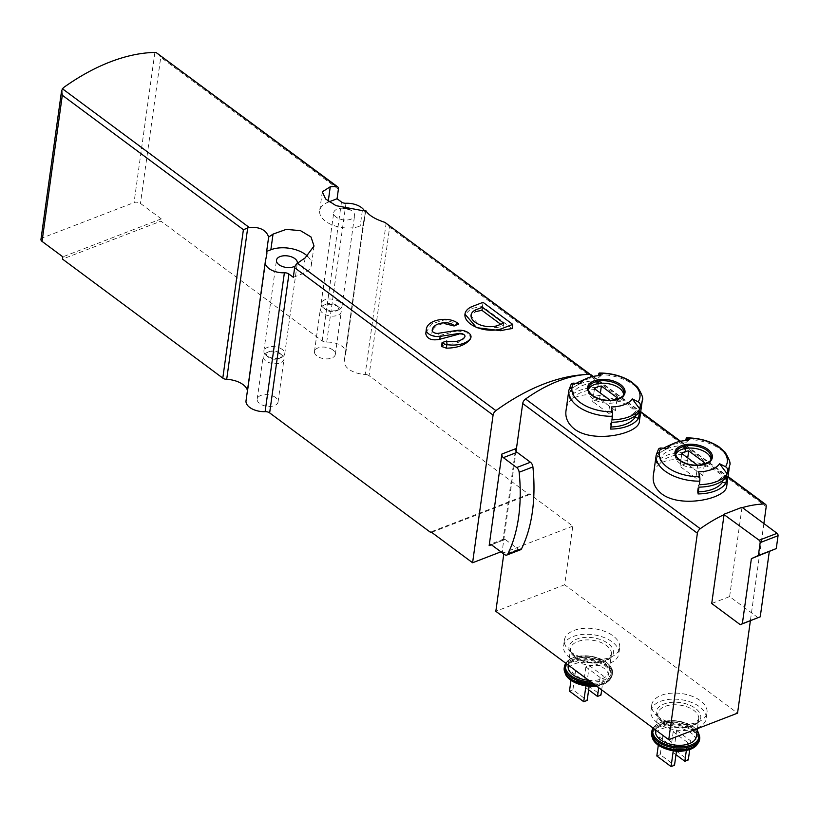 <?xml version="1.0" encoding="UTF-8"?>
<svg xmlns="http://www.w3.org/2000/svg" width="819" height="819" viewBox="0 0 819 819"><rect width="100%" height="100%" fill="white"/><g stroke="black" fill="none" stroke-linecap="round" stroke-linejoin="round"><path stroke-width="0.61" stroke-dasharray="4.09 3.07" d="M583.793 374.682A192.209 113.104 -53.4 0 1 589.67 374.467A4.576 2.692 -53.4 0 1 590.786 374.795A4.576 2.692 -53.4 0 1 591.502 377.149L389.629 227.252L369.041 375.665L529.32 494.676L529.422 493.918L572.798 526.126L564.66 584.776L737.55 713.154M458.722 334.193C463.144 333.988 465.1 335.196 464.588 337.817C461.21 341.963 455.559 344.113 447.645 344.246L446.16 343.714A192.209 113.104 126.6 0 0 441.554 346.427M464.967 336.466L464.68 337.131M425.87 332.524L431.808 323.771L444.686 319.83L458.589 324.078M457.156 330.385L457.074 330.978L438.001 335.913C434.439 336.558 432.371 335.708 431.797 333.374L432.248 329.883M432.197 330.466L431.797 333.374C432.514 328.173 436.629 324.877 444.144 323.495M457.074 330.978L466.81 332.145L470.915 337.52M512.162 328.573L482.452 306.511A192.209 113.104 126.6 0 0 471.079 308.65L464.885 314.711M726.719 486.148C731.582 467.485 655.681 442.598 653.286 475.962M656.162 455.221A37.07 20.414 -172.1 0 1 658.107 450.215L657.626 453.675A37.07 20.414 -172.1 0 1 663.585 448.208M666.656 446.601A37.07 20.414 -172.1 0 1 685.503 442.925L685.82 440.571M685.155 445.423A37.07 20.414 7.9 0 0 657.278 456.173L656.336 462.981A37.07 20.414 -172.1 0 1 684.203 452.231L685.155 445.423L685.831 447.481L684.889 454.289L684.203 452.231M658.107 450.215A3.665 2.959 33.6 0 1 658.486 449.191M639.383 421.304C644.246 402.631 568.335 377.743 565.949 411.107M724.068 514.619A137.295 80.794 -53.4 0 1 733.066 510.749A137.295 80.794 -53.4 0 1 741.953 507.719A137.295 80.794 -53.4 0 1 742.413 507.585M568.826 390.366A37.07 20.414 -172.1 0 1 570.761 385.37L570.28 388.82A37.07 20.414 -172.1 0 1 576.238 383.353M579.32 381.756A37.07 20.414 -172.1 0 1 598.157 378.071L598.484 375.726M597.809 380.569A37.07 20.414 7.9 0 0 569.942 391.318L568.99 398.126A37.07 20.414 -172.1 0 1 596.867 387.377L597.809 380.569L598.494 382.627L597.553 389.434L596.867 387.377M570.761 385.37A3.665 2.959 33.6 0 1 571.15 384.336M575.542 670.894L589.803 681.48L586.363 682.8L572.102 672.215L575.542 670.894L572.921 689.813L587.182 700.399M589.311 665.581L603.572 676.166L600.122 677.497L585.872 666.912L589.311 665.581L586.68 684.5L600.941 695.085M676.648 730.435L690.908 741.021L687.469 742.352L673.208 731.766L676.648 730.435L674.027 749.354L688.288 759.94M662.888 735.738L677.139 746.334L673.699 747.655L659.438 737.069L662.888 735.738L660.257 754.657L674.518 765.253M247.451 390.499A19.226 10.586 -172.1 0 1 247.573 392.772A19.226 10.586 -172.1 0 1 247.522 393.089L265.336 261.66M386.179 222.922L365.151 374.426A19.226 10.586 -172.1 0 1 344.267 360.995A19.226 10.586 -172.1 0 1 344.318 360.677L345.772 353.255A15.561 8.569 -172.1 0 0 345.813 352.999A15.561 8.569 -172.1 0 0 326.72 342.127A4.576 2.518 -172.1 0 1 322.195 340.888L160.944 221.15L62.52 259.101M365.704 210.422L363.718 224.672A19.226 10.586 7.9 0 1 363.534 222.133L344.267 360.995M364.22 210.483A15.561 8.569 -172.1 0 1 365.079 214.128A15.561 8.569 -172.1 0 1 365.039 214.383L363.585 221.816A19.226 10.586 7.9 0 0 363.534 222.133M40.95 239.435A4.576 2.518 -172.1 0 1 42.516 237.858L134.05 202.559A4.576 2.518 -172.1 0 1 140.458 203.44L161.261 218.878L160.944 221.15M157.852 53.337L160.739 57.299L140.458 203.44M763.871 523.525L750.378 620.761M590.816 374.631A4.576 2.692 -53.4 0 1 591.523 376.975L591.502 377.149M758.148 617.772L729.627 596.59L711.731 603.49M729.627 596.59L742.014 507.299M564.66 584.776L495.833 611.312M503.787 553.961L503.972 552.661L502.19 551.341L500.911 551.832M572.798 526.126L503.972 552.661M365.151 374.426A4.576 2.518 -172.1 0 1 369.041 375.665M386.742 223.29L389.629 227.252M520.546 549.754A4.576 2.713 68.9 0 1 518.376 549.273L505.036 539.363A2.744 1.628 68.9 0 0 503.726 539.066A2.744 1.628 68.9 0 0 502.938 540.305L515.642 448.74M516.103 451.074L502.19 551.341M343.171 208.21A10.524 5.794 7.9 0 0 333.732 212.664A10.524 5.794 7.9 0 0 343.366 219.861A10.524 5.794 7.9 0 0 354.586 215.561A10.524 5.794 7.9 0 0 352.078 211.067A10.524 5.794 7.9 0 0 349.836 209.756M329.033 201.853L328.122 202.201A24.713 13.606 7.9 0 0 319.686 210.718A24.713 13.606 7.9 0 0 333.098 225.276A24.713 13.606 7.9 0 0 360.206 226.024L363.718 224.672M295.178 266.032A10.524 5.794 7.9 0 0 297.277 263.411M293.304 277.293L302.948 273.577A24.713 13.606 7.9 0 0 311.384 265.059A24.713 13.606 7.9 0 0 307.483 256.173M161.261 218.878L62.838 256.828M332.811 349.928A10.524 5.794 7.9 0 0 321.621 347.123A10.524 5.794 7.9 0 0 314.465 351.535A10.524 5.794 7.9 0 0 324.099 358.722A10.524 5.794 7.9 0 0 335.319 354.422A10.524 5.794 7.9 0 0 332.811 349.928M275.553 397.481A10.524 5.794 7.9 0 0 264.363 394.676A10.524 5.794 7.9 0 0 257.207 399.078A10.524 5.794 7.9 0 0 266.84 406.275A10.524 5.794 7.9 0 0 278.061 401.975A10.524 5.794 7.9 0 0 275.553 397.481M529.32 494.676L431.633 532.34M529.422 493.918L430.999 531.869M571.048 652.016A27.918 15.377 -172.1 0 1 564.383 640.089A27.918 15.377 -172.1 0 1 594.144 628.695A27.918 15.377 -172.1 0 1 619.686 647.757A27.918 15.377 -172.1 0 1 600.706 659.459A27.918 15.377 -172.1 0 1 571.048 652.016M658.384 716.871A27.918 15.377 -172.1 0 1 651.729 704.934A27.918 15.377 -172.1 0 1 681.49 693.55A27.918 15.377 -172.1 0 1 707.022 712.612A27.918 15.377 -172.1 0 1 688.042 724.303A27.918 15.377 -172.1 0 1 658.384 716.871M281.48 354.719A10.524 5.794 7.9 0 0 266.257 352.897A10.524 5.794 7.9 0 0 263.145 356.326A10.524 5.794 7.9 0 0 272.768 363.513A10.524 5.794 7.9 0 0 283.988 359.224A10.524 5.794 7.9 0 0 281.931 355.077A10.524 5.794 7.9 0 0 281.48 354.719M279.443 352.999A7.32 4.034 7.9 0 0 268.847 351.73A7.32 4.034 7.9 0 0 268.12 357.002A7.32 4.034 7.9 0 0 279.023 358.517A7.32 4.034 7.9 0 0 279.75 353.245A7.32 4.034 7.9 0 0 279.443 352.999M282.217 349.426A10.524 5.794 7.9 0 0 271.038 346.621A10.524 5.794 7.9 0 0 263.872 351.034A10.524 5.794 7.9 0 0 265.94 355.18A10.524 5.794 7.9 0 0 281.613 357.35A10.524 5.794 7.9 0 0 284.725 353.921A10.524 5.794 7.9 0 0 282.217 349.426M338.738 307.176A10.524 5.794 7.9 0 0 323.515 305.344A10.524 5.794 7.9 0 0 320.403 308.773A10.524 5.794 7.9 0 0 330.026 315.96A10.524 5.794 7.9 0 0 341.257 311.67A10.524 5.794 7.9 0 0 339.189 307.524A10.524 5.794 7.9 0 0 338.738 307.176M336.701 305.456A7.32 4.034 7.9 0 0 326.105 304.187A7.32 4.034 7.9 0 0 325.378 309.449A7.32 4.034 7.9 0 0 336.281 310.964A7.32 4.034 7.9 0 0 337.008 305.692A7.32 4.034 7.9 0 0 336.701 305.456M339.476 301.873A10.524 5.794 7.9 0 0 328.296 299.068A10.524 5.794 7.9 0 0 321.14 303.48A10.524 5.794 7.9 0 0 323.198 307.627A10.524 5.794 7.9 0 0 338.871 309.797A10.524 5.794 7.9 0 0 341.984 306.378A10.524 5.794 7.9 0 0 339.476 301.873M657.544 722.921A27.918 15.377 -172.1 0 1 650.88 710.994A27.918 15.377 -172.1 0 1 680.65 699.6A27.918 15.377 -172.1 0 1 706.183 718.662A27.918 15.377 -172.1 0 1 687.202 730.364A27.918 15.377 -172.1 0 1 657.544 722.921M655.507 730.917A20.598 11.343 -172.1 0 1 677.467 722.512A20.598 11.343 -172.1 0 1 696.314 736.578M689.711 749.672L690.908 741.021M686.322 750.634L687.469 742.352M675.982 754.688L670.587 750.685L673.208 731.766M670.587 750.685L674.027 749.354M676.453 751.299L677.139 746.334M673.249 750.962L673.699 747.655M658.302 745.31L659.438 737.069M656.818 755.988L660.257 754.657M570.208 658.077A27.918 15.377 -172.1 0 1 563.544 646.14A27.918 15.377 -172.1 0 1 593.304 634.756A27.918 15.377 -172.1 0 1 618.847 653.818A27.918 15.377 -172.1 0 1 599.866 665.509A27.918 15.377 -172.1 0 1 570.208 658.077M568.171 666.062A20.598 11.343 -172.1 0 1 590.13 657.667A20.598 11.343 -172.1 0 1 608.967 671.723A20.598 11.343 -172.1 0 1 588.789 680.333M589.117 686.445L589.803 681.48M585.902 686.107L586.363 682.8M570.956 680.456L572.102 672.215M569.481 691.134L572.921 689.813M601.668 689.895L603.572 676.166M598.709 687.704L600.122 677.497M588.646 689.833L583.241 685.831L585.872 666.912M583.241 685.831L586.68 684.5M623.556 394.4A17.844 9.828 -172.1 0 1 623.525 395.7A17.844 9.828 -172.1 0 1 611.394 403.173A17.844 9.828 -172.1 0 1 592.424 398.423A17.844 9.828 -172.1 0 1 588.165 390.786A17.844 9.828 -172.1 0 1 588.503 389.527M610.237 400.389L610.339 400.46A13.043 7.187 7.9 0 0 611.199 400.337M611.967 419.768L611.302 406.941M610.667 429.074L609.991 427.016A33.405 18.397 7.9 0 0 610.964 426.996M609.991 427.016L610.933 420.208L611.619 422.266M610.933 420.208A33.405 18.397 7.9 0 0 636.056 410.514L639.496 411.517M635.329 415.776L636.056 410.514M580.006 383.702L570.28 388.82M600.941 375.634L598.157 378.071M569.942 391.318L573.372 392.311A33.405 18.397 -172.1 0 1 598.494 382.627M573.372 392.311L572.43 399.129L568.99 398.126M572.43 399.129A33.405 18.397 -172.1 0 1 597.553 389.434M608.548 413.319A13.043 7.187 7.9 0 0 615.438 410.667L599.58 398.894A13.043 7.187 7.9 0 0 592.69 401.545L608.548 413.319L610.339 400.46M592.69 401.545L594.481 388.687M615.438 410.667L617.219 397.799M599.58 398.894L600.388 393.069M710.892 459.244A17.844 9.828 -172.1 0 1 710.872 460.544A17.844 9.828 -172.1 0 1 698.73 468.028A17.844 9.828 -172.1 0 1 679.77 463.267A17.844 9.828 -172.1 0 1 675.511 455.64A17.844 9.828 -172.1 0 1 675.839 454.381M697.583 465.233L697.675 465.305A13.043 7.187 7.9 0 0 698.546 465.192M699.303 484.623L698.648 471.795M698.013 493.929L697.327 491.871A33.405 18.397 7.9 0 0 698.3 491.85M697.327 491.871L698.279 485.053L698.955 487.121M698.279 485.053A33.405 18.397 7.9 0 0 723.392 475.368L726.832 476.371M722.665 480.63L723.392 475.368M667.342 448.556L657.626 453.675M688.277 440.479L685.503 442.925M657.278 456.173L660.708 457.166A33.405 18.397 -172.1 0 1 685.831 447.481M660.708 457.166L659.766 463.974L656.336 462.981M659.766 463.974A33.405 18.397 -172.1 0 1 684.889 454.289M695.894 478.173A13.043 7.187 7.9 0 0 702.774 475.522L686.916 463.749A13.043 7.187 7.9 0 0 680.036 466.4L695.894 478.173L697.675 465.305M680.036 466.4L681.817 453.531M702.774 475.522L704.555 462.653M686.916 463.749L687.725 457.923M446.56 340.868L446.16 343.714M483.026 302.334L482.452 306.511M471.334 306.849L471.079 308.65M496.877 325.819L496.631 327.62L479.258 325.153L470.966 315.95L475.235 311.742M503.757 323.167L503.337 326.228L500.767 324.324M496.631 327.62A192.209 113.104 -53.4 0 1 503.337 326.228M685.974 439.465A37.07 20.414 -172.1 0 1 729.596 465.417M592.649 376.515L640.653 412.162M679.985 441.369L727.989 477.016M598.638 374.621A37.07 20.414 -172.1 0 1 642.26 400.563M571.979 680.302A21.089 11.609 -172.1 0 1 583.906 662.336A21.089 11.609 -172.1 0 1 607.616 679.934A21.089 11.609 -172.1 0 1 571.979 680.302M659.326 745.157A21.089 11.609 -172.1 0 1 671.252 727.19A21.089 11.609 -172.1 0 1 694.952 744.788A21.089 11.609 -172.1 0 1 659.326 745.157M266.789 254.228L247.522 393.089M363.585 221.816L344.318 360.677M341.472 202.017L322.195 340.888M338.39 189.209L160.739 57.299M365.039 214.383L345.772 353.255M591.523 376.975L766.205 506.674M154.883 52.426L134.05 202.559M63.35 87.725L42.516 237.858M502.938 540.305L491.39 544.758M345.987 203.266L326.72 342.127M328.245 201.29L328.122 202.201M362.346 210.596L360.206 226.024M305.118 257.934L302.948 273.577M661.67 721.334A22.42 12.346 -172.1 0 1 674.365 702.221A22.42 12.346 -172.1 0 1 699.569 720.935A22.42 12.346 -172.1 0 1 661.67 721.334M662.837 722.317A20.598 11.343 -172.1 0 1 657.923 713.513A20.598 11.343 -172.1 0 1 679.883 705.108A20.598 11.343 -172.1 0 1 698.72 719.174A20.598 11.343 -172.1 0 1 684.725 727.804A20.598 11.343 -172.1 0 1 662.837 722.317M653.46 728.357A23.341 12.848 -172.1 0 1 674.047 720.669A23.341 12.848 -172.1 0 1 697.143 730.589M651.781 731.172A24.253 13.36 -172.1 0 1 677.641 721.273A24.253 13.36 -172.1 0 1 699.825 737.837M651.545 732.831A24.253 13.36 -172.1 0 1 677.415 722.942A24.253 13.36 -172.1 0 1 699.6 739.506M652.856 739.229A23.884 13.155 -172.1 0 1 677.221 724.272A23.884 13.155 -172.1 0 1 696.611 745.3M653.019 739.516A23.464 12.92 -172.1 0 1 677.108 725.112A23.464 12.92 -172.1 0 1 696.365 745.536M574.334 656.48A22.42 12.346 -172.1 0 1 587.018 637.366A22.42 12.346 -172.1 0 1 612.233 656.091A22.42 12.346 -172.1 0 1 574.334 656.48M575.501 657.462A20.598 11.343 -172.1 0 1 570.587 648.658A20.598 11.343 -172.1 0 1 592.546 640.253A20.598 11.343 -172.1 0 1 611.384 654.32A20.598 11.343 -172.1 0 1 597.379 662.95A20.598 11.343 -172.1 0 1 575.501 657.462M566.124 663.503A23.341 12.848 -172.1 0 1 591.646 656.367A23.341 12.848 -172.1 0 1 611.752 671.293A23.341 12.848 -172.1 0 1 591.031 682.002M564.445 666.318A24.253 13.36 -172.1 0 1 590.304 656.418A24.253 13.36 -172.1 0 1 612.489 672.983A24.253 13.36 -172.1 0 1 592.782 683.292M564.209 667.976A24.253 13.36 -172.1 0 1 590.069 658.087A24.253 13.36 -172.1 0 1 612.264 674.651A24.253 13.36 -172.1 0 1 594.901 684.879M565.509 674.375A23.884 13.155 -172.1 0 1 589.885 659.418A23.884 13.155 -172.1 0 1 609.264 680.446A23.884 13.155 -172.1 0 1 596.007 685.698M565.673 674.661A23.464 12.92 -172.1 0 1 590.018 660.298A23.464 12.92 -172.1 0 1 608.804 680.917A23.464 12.92 -172.1 0 1 596.416 685.994M623.525 395.7L623.873 393.212A17.844 9.828 -172.1 0 1 611.732 400.686A17.844 9.828 -172.1 0 1 592.772 395.935A17.844 9.828 -172.1 0 1 588.513 388.308L588.165 390.786M710.872 460.544L711.209 458.067A17.844 9.828 -172.1 0 1 699.078 465.54A17.844 9.828 -172.1 0 1 680.108 460.79A17.844 9.828 -172.1 0 1 675.859 453.163L675.511 455.64M518.376 549.273L504.617 554.576M505.036 539.363L491.267 544.666M438.36 333.313L438.001 335.913M448.024 341.482L447.645 344.246M446.754 341.011L446.365 343.867M266.84 253.91L247.573 392.772M365.079 214.128L345.813 352.999M590.786 374.795L590.171 374.334M593.202 376.402L640.714 411.681M680.538 441.257L728.05 476.535M322.307 191.83L319.686 210.718M314.025 246.028L311.384 265.059M278.061 401.975L283.988 359.224M257.207 399.078L263.145 356.326M268.847 351.73L266.257 352.897M279.75 353.245L281.931 355.077M279.023 358.517L281.613 357.35M268.12 357.002L265.94 355.18M284.725 353.921L297.328 263.114M263.872 351.034L276.474 260.217M335.319 354.422L341.257 311.67M314.465 351.535L320.403 308.773M326.105 304.187L323.515 305.344M337.008 305.692L339.189 307.524M336.281 310.964L338.871 309.797M325.378 309.449L323.198 307.627M341.984 306.378L354.586 215.561M321.14 303.48L333.732 212.664M651.729 704.934L650.88 710.994M707.022 712.612L706.183 718.662M655.64 729.975L657.923 713.513C656.654 714.107 658.2 716.738 662.551 721.375C673.505 727.794 684.203 728.756 694.666 724.283L698.72 719.174L697.409 728.634M652.938 727.968L656.039 724.682L662.08 721.805L678.183 720.935L692.372 725.951L697.215 730.087M564.383 640.089L563.544 646.14M619.686 647.757L618.847 653.818M568.304 665.12L570.587 648.658C569.318 649.262 570.853 651.883 575.214 656.521C586.158 662.94 596.867 663.912 607.329 659.428L611.384 654.32L608.967 671.723M565.601 663.114L568.703 659.838L574.743 656.951L590.847 656.091L605.036 661.107L610.083 665.489L612.325 669.881L612.264 674.651L608.804 680.917L596.682 686.189M503.726 539.066L489.967 544.379M471.079 315.1L470.966 315.95"/><path stroke-width="1.23" d="M247.707 227.846L226.689 379.351A4.576 2.518 -172.1 0 1 222.799 378.112L243.397 229.699L249.222 227.457C259.807 226.74 266.288 229.965 268.632 237.121A192.209 113.104 126.6 0 1 273.034 234.111L286.24 229.381L300.491 230.651L310.985 236.957L314.025 246.028L305.118 257.934A192.209 113.104 -53.4 0 0 297.451 263.268A4.576 2.692 -53.4 0 0 294.635 267.741L293.304 277.293L288.912 274.027L269.646 412.889L430.896 532.626L430.999 531.869L472.594 562.755L493.079 415.1A4.576 2.692 -53.4 0 1 495.904 410.616A192.209 113.104 -53.4 0 1 583.793 374.682A137.295 80.794 -53.4 0 1 589.649 374.293A4.576 2.692 -53.4 0 1 590.816 374.631L593.202 376.402M364.22 210.483A15.561 8.569 -172.1 0 0 345.987 203.266A4.576 2.518 -172.1 0 1 341.472 202.017L337.07 198.751L338.39 189.209A4.576 2.692 126.6 0 0 337.684 186.865A4.576 2.692 126.6 0 0 336.568 186.527A192.209 113.104 126.6 0 0 330.262 186.773L322.307 191.83L325.604 198.976L336.056 205.671L362.346 210.596A192.209 113.104 -53.4 0 1 365.704 210.422C368.396 215.069 374.764 219.042 384.797 222.338L590.171 374.334M336.568 186.527L156.101 52.529L154.883 52.426A192.209 113.104 -53.4 0 0 63.35 87.725L61.599 90.612L40.95 239.435A4.576 2.518 -172.1 0 0 42.045 241.39L62.838 256.828L62.52 259.101L222.799 378.112M470.997 337.121L470.403 338.964C465.857 344.932 457.852 347.993 446.375 348.157L441.554 346.427L442.086 342.588L442.649 343.007A6.409 3.532 7.9 0 0 446.867 344.625A22.881 12.602 7.9 0 0 470.464 338.472A9.889 5.446 7.9 0 0 470.997 337.121A9.889 5.446 7.9 0 0 457.156 330.385L438.36 333.313A4.392 2.416 7.9 0 1 432.197 330.466A16.933 9.326 7.9 0 1 432.248 329.883A16.933 9.326 7.9 0 1 444.246 322.747L444.144 323.495L454.084 325.982A192.209 113.104 -53.4 0 1 458.589 324.078L457.637 323.085A13.728 7.555 7.9 0 0 444.758 319.338A22.881 12.602 7.9 0 0 426.351 329.064A22.881 12.602 7.9 0 0 426.289 330.067A9.889 5.446 7.9 0 0 440.151 336.374L458.824 333.466L458.722 334.193L439.742 339.271C431.818 340.858 427.16 339.015 425.778 333.743L426.351 329.064M501.033 328.91L500.788 330.712A192.209 113.104 -53.4 0 1 512.162 328.573L512.735 324.396L483.026 302.334L471.334 306.849A22.973 12.654 7.9 0 0 464.967 314.127A22.973 12.654 7.9 0 0 476.545 327.313A22.973 12.654 7.9 0 0 501.033 328.91L512.735 324.396M500.788 330.712L476.535 327.651L464.967 314.127M661.834 493.949C681.326 508.712 726.617 498.484 726.719 486.148L729.596 465.417A37.07 20.414 -172.1 0 1 727.661 470.413L727.18 473.873A37.07 20.414 -172.1 0 1 699.303 484.623L699.784 481.162A37.07 20.414 -172.1 0 1 665.008 471.068A37.07 20.414 -172.1 0 1 656.162 455.221L653.286 475.962C652.538 482.79 655.384 488.789 661.834 493.949M663.585 448.208A37.07 20.414 -172.1 0 1 666.656 446.601L674.129 443.243A27.836 15.326 -172.1 0 1 688.277 440.479A137.295 29.996 89.4 0 0 686.895 438.083A34.326 18.898 -172.1 0 1 725.491 466.738A3.665 2.959 33.6 0 1 727.661 470.413M686.895 438.083A3.665 0.799 89.4 0 0 686.619 437.868A3.665 0.799 89.4 0 0 685.974 439.465L685.82 440.571M725.89 483.179L726.832 476.371A37.07 20.414 7.9 0 1 698.955 487.121L698.013 493.929A37.07 20.414 -172.1 0 0 725.89 483.179L722.45 482.186L722.665 480.63M656.162 455.221L658.486 449.191A3.665 2.959 33.6 0 1 661.087 448.034A137.295 110.79 33.6 0 1 667.342 448.556A27.836 15.326 -172.1 0 1 674.129 443.243M727.18 473.873L719.573 463.728A27.836 15.326 -172.1 0 1 698.648 471.795A137.295 29.996 89.4 0 1 699.682 476.689A3.665 0.799 89.4 0 1 699.784 481.162M719.573 463.728A137.295 110.79 33.6 0 1 725.491 466.738M574.488 429.095C593.99 443.867 639.27 433.63 639.383 421.304L642.26 400.563A37.07 20.414 -172.1 0 1 640.315 405.569L639.834 409.019A37.07 20.414 -172.1 0 1 611.967 419.768L612.438 416.318A37.07 20.414 -172.1 0 1 577.661 406.214A37.07 20.414 -172.1 0 1 568.826 390.366L565.949 411.107C565.202 417.946 568.048 423.935 574.488 429.095M516.103 451.074L522.696 403.511L697.379 533.22A4.576 2.692 -53.4 0 1 700.255 528.705A137.295 80.794 -53.4 0 1 724.068 514.619L759.172 540.223A1.833 1.085 68.9 0 1 760.155 542.618L758.374 555.487L751.381 558.64L742.352 623.72L740.253 624.672L711.731 603.49L724.068 514.619M742.413 507.585A137.295 80.794 -53.4 0 1 764.332 503.992A4.576 2.692 -53.4 0 1 765.489 504.33A4.576 2.692 -53.4 0 1 766.205 506.674L763.871 523.525M522.696 403.511A4.576 2.692 -53.4 0 1 525.573 398.996A137.295 80.794 -53.4 0 1 583.793 374.682M576.238 383.353A37.07 20.414 -172.1 0 1 579.32 381.756L586.783 378.398A27.836 15.326 -172.1 0 1 600.941 375.634A137.295 29.996 89.4 0 0 599.559 373.229A34.326 18.898 -172.1 0 1 638.144 401.883A3.665 2.959 33.6 0 1 640.315 405.569M599.559 373.229A3.665 0.799 89.4 0 0 599.283 373.014A3.665 0.799 89.4 0 0 598.638 374.621L598.484 375.726M638.544 418.325L639.496 411.517A37.07 20.414 7.9 0 1 611.619 422.266L610.667 429.074A37.07 20.414 -172.1 0 0 638.544 418.325L635.114 417.332L635.329 415.776M568.826 390.366L571.15 384.336A3.665 2.959 33.6 0 1 573.75 383.179A137.295 110.79 33.6 0 1 580.006 383.702A27.836 15.326 -172.1 0 1 586.783 378.398M639.834 409.019L632.237 398.873A27.836 15.326 -172.1 0 1 611.302 406.941A137.295 29.996 89.4 0 1 612.336 411.834A3.665 0.799 89.4 0 1 612.438 416.318M632.237 398.873A137.295 110.79 33.6 0 1 638.144 401.883M226.689 379.351A19.226 10.586 -172.1 0 1 247.451 390.499M268.632 237.121L266.656 251.372A19.226 10.586 7.9 0 1 266.84 253.91A19.226 10.586 7.9 0 1 266.789 254.228L265.336 261.66A15.561 8.569 -172.1 0 0 265.295 261.916L246.028 400.778A15.561 8.569 -172.1 0 1 246.069 400.522M156.101 52.529L337.684 186.865M750.378 620.761L737.55 713.154L668.734 739.69L495.833 611.312L503.787 553.961M697.379 533.22L668.734 739.69M243.397 229.699L62.316 95.25L61.599 90.612M489.168 545.618L501.873 454.043A2.744 1.628 68.9 0 0 503.347 457.637L516.687 467.547A4.576 2.713 68.9 0 1 519.154 472.246A157.883 93.468 68.9 0 1 507.79 554.074A4.576 2.713 68.9 0 1 506.787 555.057A4.576 2.713 68.9 0 1 504.617 554.576L491.267 544.666A2.744 1.628 68.9 0 0 489.967 544.379A2.744 1.628 68.9 0 0 489.168 545.618L491.39 544.758M500.911 551.832L472.594 562.755M265.295 261.916A15.561 8.569 -172.1 0 0 284.388 272.788L265.121 411.65A15.561 8.569 -172.1 0 1 246.028 400.778M284.388 272.788A4.576 2.518 -172.1 0 1 288.912 274.027M265.121 411.65A4.576 2.518 -172.1 0 1 269.646 412.889M349.836 209.756A10.524 5.794 7.9 0 0 343.171 208.21M337.07 198.751L329.033 201.853M297.277 263.411A10.524 5.794 7.9 0 0 297.328 263.114A10.524 5.794 7.9 0 0 294.82 258.609A10.524 5.794 7.9 0 0 283.63 255.804A10.524 5.794 7.9 0 0 276.474 260.217A10.524 5.794 7.9 0 0 283.149 266.748A10.524 5.794 7.9 0 0 295.178 266.032M307.483 256.173A24.713 13.606 7.9 0 0 270.864 249.754L266.656 251.372M431.633 532.34L430.896 532.626M758.374 555.487L776.269 548.587L778.05 535.718A1.833 1.085 68.9 0 0 777.067 533.323L742.014 507.299L724.119 514.199M776.269 548.587L751.381 558.64M769.276 551.74L760.247 616.82L742.352 623.72M760.247 616.82L740.253 624.672M697.409 728.634L696.314 736.578A20.598 11.343 -172.1 0 1 682.309 745.208A20.598 11.343 -172.1 0 1 660.421 739.721A20.598 11.343 -172.1 0 1 655.507 730.917L655.64 729.975M686.322 750.634L684.838 761.271L688.288 759.94L689.711 749.672M684.838 761.271L675.982 754.688M673.249 750.962L671.078 766.574L674.518 765.253L676.453 751.299M671.078 766.574L656.818 755.988L658.302 745.31M588.789 680.333A20.598 11.343 -172.1 0 1 573.085 674.866A20.598 11.343 -172.1 0 1 568.171 666.062L568.304 665.12M585.902 686.107L583.732 701.719L587.182 700.399L589.117 686.445M583.732 701.719L569.481 691.134L570.956 680.456M598.709 687.704L597.501 696.416L600.941 695.085L601.668 689.895M597.501 696.416L588.646 689.833M588.503 389.527A17.844 9.828 -172.1 0 1 607.196 383.507A17.844 9.828 -172.1 0 1 623.556 394.4M611.199 400.337A13.043 7.187 7.9 0 0 617.219 397.799L601.361 386.025A13.043 7.187 -172.1 0 0 594.481 388.687L610.237 400.389M610.964 426.996A33.405 18.397 7.9 0 0 635.114 417.332M600.388 393.069L601.361 386.025M675.839 454.381A17.844 9.828 -172.1 0 1 694.543 448.362A17.844 9.828 -172.1 0 1 710.892 459.244M698.546 465.192A13.043 7.187 7.9 0 0 704.555 462.653L688.697 450.88A13.043 7.187 -172.1 0 0 681.817 453.531L697.583 465.233M698.3 491.85A33.405 18.397 7.9 0 0 722.45 482.186M687.725 457.923L688.697 450.88M501.873 454.043L515.642 448.74A2.744 1.628 68.9 0 0 517.106 452.334L530.456 462.244A4.576 2.713 68.9 0 1 532.913 466.932A157.883 93.468 68.9 0 1 521.56 548.761A4.576 2.713 68.9 0 1 520.546 549.754L506.787 555.057M454.084 325.982L453.706 325.204A9.152 5.037 7.9 0 0 444.246 322.747M454.146 325.542L458.62 323.812M442.086 342.588L446.754 341.011A1.833 1.003 7.9 0 0 448.024 341.482A16.933 9.326 7.9 0 0 464.68 337.131A4.392 2.416 7.9 0 0 464.967 336.466A4.392 2.416 7.9 0 0 458.824 333.466M475.491 309.94A16.564 9.122 7.9 0 0 471.079 315.1A16.564 9.122 7.9 0 0 479.31 324.559A16.564 9.122 7.9 0 0 496.877 325.819L503.757 323.167L482.371 307.279L481.951 310.35A192.209 113.104 126.6 0 0 475.235 311.742L475.491 309.94L482.371 307.279M500.767 324.324L481.951 310.35M495.904 410.616L297.451 263.268M589.455 374.303L384.797 222.338M249.222 227.457L62.336 88.687M679.432 460.339A18.888 10.401 -172.1 0 1 675.921 449.713A18.888 10.401 -172.1 0 1 702.794 446.601A18.888 10.401 -172.1 0 1 708.179 462.878A18.888 10.401 -172.1 0 1 679.432 460.339M699.682 476.689A34.326 18.898 -172.1 0 1 661.087 448.034M589.649 374.293L592.649 376.515M640.653 412.162L679.985 441.369M727.989 477.016L764.332 503.992M525.573 398.996L700.255 528.705M592.096 395.485A18.888 10.401 -172.1 0 1 602.784 379.381A18.888 10.401 -172.1 0 1 624.017 395.157A18.888 10.401 -172.1 0 1 592.096 395.485M612.336 411.834A34.326 18.898 -172.1 0 1 573.75 383.179M493.079 415.1L294.635 267.741M62.316 95.25L42.045 241.39M330.262 186.773L328.245 201.29M273.034 234.111L270.864 249.754M778.05 535.718L760.155 542.618M777.067 533.323L759.172 540.223M697.143 730.589A23.341 12.848 -172.1 0 1 688.288 745.884A23.341 12.848 -172.1 0 1 658.363 740.519A23.341 12.848 -172.1 0 1 653.46 728.357M697.215 730.087L699.825 737.837A24.253 13.36 -172.1 0 1 683.343 748.003A24.253 13.36 -172.1 0 1 657.565 741.533A24.253 13.36 -172.1 0 1 651.781 731.172L652.938 727.968M657.34 743.202A24.253 13.36 -172.1 0 1 651.545 732.831L652.856 739.229A23.884 13.155 -172.1 0 0 657.452 744.225A23.884 13.155 -172.1 0 0 696.611 745.3L699.6 739.506A24.253 13.36 -172.1 0 1 683.107 749.661A24.253 13.36 -172.1 0 1 657.34 743.202M696.365 745.536A23.464 12.92 -172.1 0 1 696.14 745.771A23.464 12.92 -172.1 0 1 657.688 744.717A23.464 12.92 -172.1 0 1 653.173 739.803A23.464 12.92 -172.1 0 1 653.019 739.516M591.031 682.002A23.341 12.848 -172.1 0 1 571.017 675.665A23.341 12.848 -172.1 0 1 566.124 663.503M592.782 683.292A24.253 13.36 -172.1 0 1 570.229 676.689A24.253 13.36 -172.1 0 1 564.445 666.318L565.601 663.114M594.901 684.879A24.253 13.36 -172.1 0 1 569.993 678.347A24.253 13.36 -172.1 0 1 564.209 667.976L565.509 674.375A23.884 13.155 -172.1 0 0 570.116 679.381A23.884 13.155 -172.1 0 0 596.007 685.698M596.416 685.994A23.464 12.92 -172.1 0 1 570.352 679.862A23.464 12.92 -172.1 0 1 565.827 674.948A23.464 12.92 -172.1 0 1 565.673 674.661M588.513 388.308A17.844 9.828 -172.1 0 1 607.544 381.019A17.844 9.828 -172.1 0 1 623.873 393.212C624.999 395.382 621.611 397.665 613.707 400.071C605.579 400.993 598.556 399.457 592.628 395.464C589.424 392.823 588.052 390.438 588.513 388.308M675.859 453.163A17.844 9.828 -172.1 0 1 694.881 445.874A17.844 9.828 -172.1 0 1 711.209 458.067C712.346 460.237 708.957 462.52 701.054 464.926C692.925 465.847 685.892 464.312 679.975 460.319C676.76 457.678 675.388 455.292 675.859 453.163M532.913 466.932L519.154 472.246M530.456 462.244L516.687 467.547M521.56 548.761L507.79 554.074M517.106 452.334L503.347 457.637M446.867 344.625L446.375 348.157M442.649 343.007L442.117 346.846M426.289 330.067L425.778 333.743M440.151 336.374L439.742 339.271M640.714 411.681L680.538 441.257M728.05 476.535L765.489 504.33M651.781 731.172L651.545 732.831M699.825 737.837L699.6 739.506M652.856 739.229L657.995 745.095C672.276 753.163 684.991 753.388 696.14 745.771L696.611 745.3M564.445 666.318L564.209 667.976M596.682 686.189L570.659 680.241L565.509 674.375M599.283 373.014C611.762 373.075 622.573 376.075 631.684 382.012L637.622 387.203C642.106 394.461 643.652 398.914 642.26 400.563M686.619 437.868C699.109 437.93 709.909 440.929 719.031 446.867L724.958 452.057C729.442 459.316 730.988 463.769 729.596 465.417"/></g></svg>

